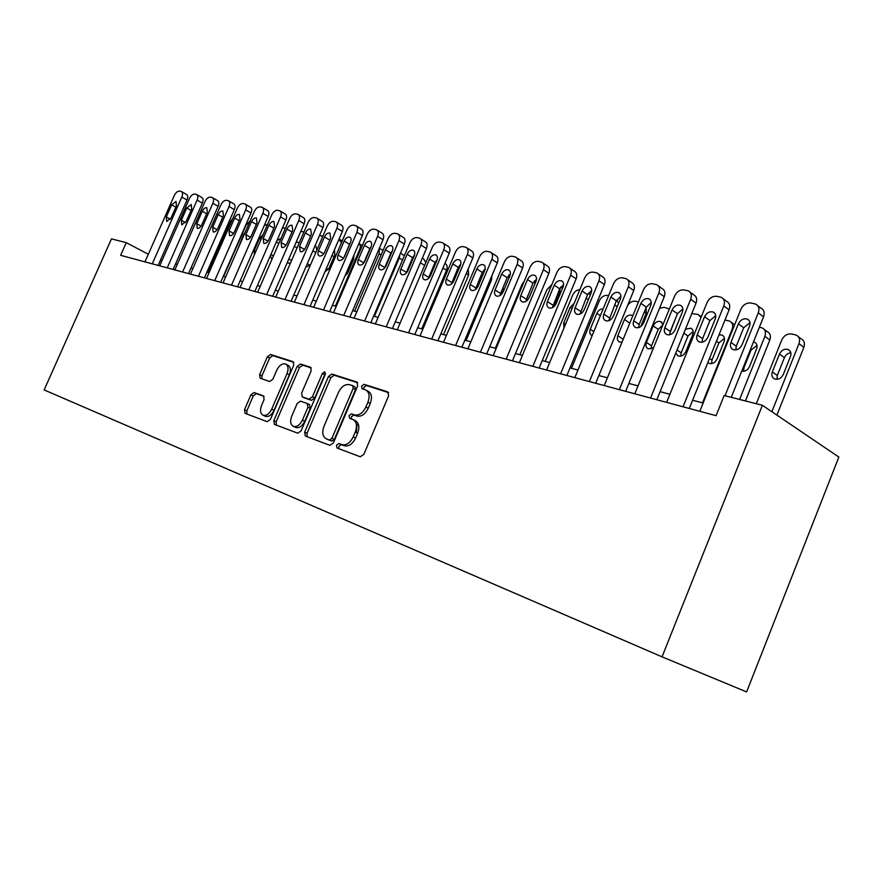 <?xml version="1.0" encoding="UTF-8"?>
<svg xmlns="http://www.w3.org/2000/svg" width="883" height="883" viewBox="0 0 883 883"><rect width="100%" height="100%" fill="white"/><g stroke="black" fill="none" stroke-linecap="round" stroke-linejoin="round"><path stroke-width="1.32" d="M336.456 445.209L337.008 448.001L360.253 456.776L363.851 454.348L388.619 395.827L387.803 391.897L364.083 384.326L361.611 386.059L362.14 388.752L365.419 389.811C369.249 391.92 370.076 396.07 367.902 402.262L365.871 407.063C362.792 413.134 359.006 415.75 354.502 414.9L351.511 413.873L349.05 415.573L349.602 418.321L352.703 419.403C356.589 421.544 357.438 425.783 355.242 432.096L353.189 436.93C350.121 443.001 346.346 445.573 341.887 444.635L338.906 443.531L336.456 445.209M353.531 419.811L355.087 420.562C358.984 422.714 359.834 426.942 357.637 433.244L355.595 438.067C352.516 444.138 348.752 446.699 344.293 445.76L341.313 444.646L338.862 446.323L338.895 448.719M388.652 392.637L366.434 385.529L363.962 387.262L363.851 389.304M366.379 390.297L367.781 391.014C371.611 393.123 372.438 397.262 370.275 403.454L368.244 408.244C365.165 414.315 361.39 416.919 356.887 416.07L353.895 415.032L351.434 416.732L351.39 418.95M254.061 392.527L250.938 394.811L244.503 409.69L245.066 413.332L267.229 421.699L270.441 419.392L293.719 365.275L293.123 361.688L270.507 354.458L267.361 356.798L259.635 374.679L260.198 378.244L269.701 381.5L272.88 379.171L276.754 370.198C279.205 365.385 282.096 363.31 285.463 363.984C288.255 365.551 288.785 368.763 287.03 373.597L271.732 409.138C269.326 413.895 266.478 415.948 263.189 415.286C260.319 413.663 259.779 410.374 261.567 405.429L264.094 399.546L263.509 395.904L254.061 392.527L256.401 393.641L253.278 395.926L246.865 410.783L246.898 414.028M762.393 405.286L724.159 395.518L716.058 415.683L120.64 255.319L126.269 242.659L111.457 238.874L44.15 389.933L662.04 656.842L746.621 691.93L838.85 457.063L762.393 405.286L662.04 656.842M304.646 432.195L305.352 436.07L329.911 445.33L333.388 442.946L357.67 385.871L356.931 382.041L331.865 374.05L328.476 376.467L304.646 432.195L307.041 433.299L307.152 436.743M297.748 433.2L274.447 424.414L273.807 420.661L297.152 366.379L300.408 364.006L310.518 367.229L311.158 370.893L301.622 393.123L302.273 396.853L309.05 399.193L312.394 396.809L322.394 373.465L324.801 371.787L325.264 374.381L301.092 430.86L297.759 433.211M148.322 254.227L126.269 242.659M703.133 403.023L692.614 400.253M669.91 394.271L660.098 391.677M638.034 385.86L628.873 383.454M607.416 377.792L598.873 375.54M577.979 370.032L570.01 367.935M549.679 362.571L542.239 360.606M522.416 355.385L515.484 353.553M496.169 348.465L489.701 346.754M470.86 341.787L464.833 340.198M446.445 335.352L440.838 333.873M422.88 329.138L417.659 327.77M400.109 323.134L395.264 321.865M378.112 317.339L373.619 316.147M356.842 311.732L352.67 310.628M336.268 306.302L332.394 305.286M316.346 301.048L312.77 300.11M297.052 295.971L293.741 295.099M278.355 291.037L275.308 290.231M260.22 286.258L257.428 285.518M242.637 281.622L240.077 280.949M225.573 277.119L223.233 276.5M209.017 272.759L206.876 272.196M192.924 268.52L190.982 268.002M177.295 264.392L175.54 263.929M162.097 260.386L160.518 259.977M357.736 382.758L334.216 375.242L330.827 377.659L307.041 433.299M328.134 439.668L331.865 441.125L329.469 440.01L331.898 438.343L353.178 388.365L352.659 385.683L349.502 384.668C345.098 383.939 341.412 386.533 338.421 392.46L323.984 426.312C321.787 432.549 322.593 436.732 326.401 438.862L331.865 441.125L334.293 439.458L331.898 438.343M352.891 385.816L355.01 386.886L355.529 389.558L334.293 439.458M311.257 367.902L302.737 365.187L299.48 367.56L276.191 421.754L276.258 425.098M304.381 397.869L311.412 400.341L314.756 397.968L324.734 374.646L322.394 373.465M325.507 373.52L324.734 374.646M291.699 416.246C289.889 421.334 290.485 424.723 293.509 426.423C296.964 427.129 299.933 425.043 302.405 420.153L307.913 407.284L307.24 403.509L300.474 401.136L297.174 403.498L291.699 416.246M295.375 427.284L295.893 427.527C299.359 428.233 302.317 426.147 304.778 421.279L302.405 420.153M307.483 403.63L309.58 404.635L310.286 408.421L304.778 421.279M264.138 396.401L256.401 393.641M265.077 416.169L265.551 416.39C268.851 417.041 271.699 414.999 274.105 410.253L271.732 409.138M286.07 364.282L287.792 365.143C290.584 366.721 291.114 369.922 289.37 374.756L274.105 410.253M293.84 362.339L272.825 355.628L269.679 357.946L261.964 375.816L261.887 378.818M776.897 415.109L803.861 347.328C805.153 343.31 804.203 340.452 801.013 338.741L798.342 336.699M756.29 403.73L781.764 339.955C783.972 335.54 787.239 333.542 791.587 333.962L796.146 335.032C799.336 336.732 800.285 339.602 798.983 343.642L771.874 411.71M790.848 352.792C787.901 353.123 785.76 354.734 784.413 357.637L777.294 375.485L776.974 379.348M779.479 354.017L772.327 371.942C771.267 375.242 772.051 377.593 774.678 378.984C778.353 379.933 781.223 378.432 783.287 374.502L790.473 356.467C791.521 353.211 790.76 350.893 788.177 349.525C784.468 348.564 781.565 350.065 779.479 354.017L784.413 357.637M699.8 411.301L740.87 309.337C743.155 304.756 746.499 302.648 750.903 303.012L755.528 304.028C758.751 305.728 759.667 308.664 758.298 312.836L725.009 395.739M731.256 397.328L763.552 316.82L758.298 312.836M738.387 323.851C740.55 319.745 743.508 318.156 747.272 319.072C749.877 320.441 750.627 322.814 749.524 326.18L742.018 344.867C739.866 348.94 736.941 350.529 733.221 349.613C730.561 348.222 729.8 345.816 730.925 342.394L738.387 323.851L743.696 327.736L749.987 322.681M735.826 349.922L736.267 346.213L743.696 327.736M757.735 305.717L760.771 308.035C763.983 309.734 764.91 312.659 763.552 316.82M745.429 400.948L769.821 339.988C771.102 336.037 770.208 333.233 767.139 331.589L764.225 329.414M759.38 327.218L762.217 327.913C765.296 329.558 766.179 332.372 764.888 336.335L739.601 399.458M756.996 345.396L751.003 350.154L743.994 367.626L743.618 371.335M741.742 371.202C745.109 371.688 747.702 370.154 749.501 366.588L756.588 348.917C757.625 345.717 756.908 343.454 754.424 342.129L753.508 341.853M724.976 320.032L729.601 321.081C732.57 322.67 733.42 325.419 732.128 329.326L702.504 402.858M724.457 338.31L718.894 342.946L711.974 360.087L711.566 363.608M731.455 322.438L734.656 324.756M707.813 362.582L709.005 363.354C712.393 364.193 715.075 362.736 717.04 358.984L724.027 341.666C725.053 338.52 724.38 336.302 721.985 335.021L719.016 334.823M693.166 331.5L687.989 336.026L681.179 352.825L680.738 356.18M675.727 353.167L678.056 355.981C681.312 356.787 683.895 355.352 685.826 351.666L692.702 334.69C693.729 331.6 693.089 329.425 690.782 328.189L685.44 329.227M700.981 317.582L698.243 314.514L691.775 313.608M669.755 333.421L675.937 317.483M662.824 325.021L658.243 329.348L651.533 345.838L651.058 349.006M663.001 324.58L660.749 321.611C657.592 320.838 655.054 322.262 653.155 325.882L646.411 342.427C645.374 345.518 645.992 347.67 648.265 348.884L653.608 347.637M669.347 309.006L664.248 307.306L659.557 308.266M666.632 402.372L707.073 302.549C709.314 298.068 712.548 295.993 716.775 296.324L721.179 297.295C724.281 298.94 725.153 301.809 723.795 305.904L683.045 406.798M689.292 408.476L729.093 309.834L723.795 305.904M704.557 316.743C706.665 312.737 709.513 311.169 713.111 312.03C715.616 313.355 716.323 315.673 715.23 318.984L707.835 337.273C705.749 341.257 702.912 342.814 699.358 341.953C696.808 340.606 696.091 338.255 697.195 334.9L704.557 316.743L709.899 320.584L715.727 315.65M702.117 342.196L702.592 338.675L709.899 320.584M723.21 298.807L726.477 301.246C729.579 302.891 730.451 305.75 729.093 309.834M634.8 393.796L674.634 296.037C676.831 291.644 679.965 289.602 684.027 289.911L688.232 290.838C691.223 292.416 692.04 295.231 690.694 299.26L650.55 398.045M656.831 399.734L696.036 303.134L690.694 299.26M672.073 309.922C674.137 306.004 676.886 304.458 680.34 305.275C682.747 306.556 683.409 308.818 682.327 312.074L675.042 329.977C673.001 333.873 670.274 335.419 666.853 334.602C664.402 333.299 663.729 331.004 664.833 327.714L672.073 309.922L677.46 313.719L682.846 308.929M669.755 334.767L670.263 331.434L677.46 313.719M690.087 292.196L693.563 294.734C696.555 296.324 697.371 299.116 696.036 303.134M604.226 385.562L643.464 289.779C645.628 285.463 648.663 283.454 652.57 283.752L656.588 284.635C659.469 286.169 660.23 288.907 658.895 292.869L619.358 389.646M625.65 391.335L664.27 296.699L658.895 292.869M640.881 303.377C642.89 299.547 645.55 298.012 648.862 298.796C651.19 300.032 651.809 302.251 650.727 305.441L643.564 322.979C641.566 326.798 638.928 328.31 635.65 327.538C633.288 326.28 632.647 324.039 633.74 320.805L640.881 303.377L646.301 307.129L651.268 302.483M638.674 327.615L639.204 324.491L646.301 307.129M658.299 285.86L661.952 288.487C664.833 290.021 665.605 292.759 664.27 296.699M574.844 377.648L613.508 283.752C615.628 279.536 618.564 277.56 622.327 277.825L626.168 278.675C628.95 280.154 629.667 282.847 628.343 286.732L589.391 381.566M595.694 383.266L633.751 290.518L628.343 286.732M610.893 297.074C612.857 293.333 615.429 291.82 618.608 292.56C620.848 293.752 621.433 295.926 620.363 299.061L613.299 316.257C611.345 319.988 608.795 321.489 605.65 320.75C603.376 319.536 602.78 317.339 603.862 314.16L610.893 297.074L616.334 300.783L620.915 296.302M608.795 320.728L616.334 300.783M627.747 279.779L631.566 282.472C634.336 283.951 635.065 286.633 633.751 290.518M640.793 326.544L646.201 313.333L646.157 307.483M630.628 321.125L622.471 341.026M631.831 315.275L632.758 315.904L631.831 315.275C628.784 314.536 626.334 315.948 624.48 319.491L617.813 335.728C616.798 338.763 617.372 340.871 619.568 342.052L621.985 342.229M638.497 301.92L635.341 301.246C632.371 300.882 629.8 302.262 627.647 305.375M546.577 370.043L584.678 277.968C586.754 273.818 589.612 271.876 593.244 272.13L596.919 272.935C599.59 274.37 600.274 277.008 598.95 280.827L560.584 373.807M566.886 375.507L604.38 284.569L598.95 280.827M582.04 291.015C583.961 287.35 586.455 285.871 589.513 286.567C591.665 287.726 592.217 289.845 591.157 292.935L584.193 309.79C582.283 313.443 579.811 314.922 576.787 314.227C574.601 313.046 574.038 310.893 575.109 307.77L582.04 291.015L587.504 294.679L591.709 290.364M580.054 314.094L587.504 294.679M598.365 273.94L602.338 276.688C605.01 278.123 605.694 280.75 604.38 284.569M571.5 368.321L599.292 300.882C601.268 296.942 603.994 295.121 607.471 295.419L608.608 295.65M616.698 300.021L618.652 303.233M603.133 308.94C600.429 308.84 598.321 310.308 596.831 313.333L590.263 329.271C589.248 332.251 589.789 334.315 591.908 335.474L592.173 335.562M545.219 361.401L572.648 295.176C574.325 291.71 576.709 289.878 579.822 289.701M588.177 293.399L590.352 294.878M574.182 303.322L570.153 307.394L563.674 323.046L563.928 328.112M560.164 287.935L559.667 292.394L553.652 306.909M519.866 354.712L546.919 289.668L551.82 284.646M545.539 299.767L537.515 319.083M495.374 348.255L522.063 284.348L524.303 281.081M525.948 301.379L527.935 295.253M535.032 283.564L534.237 281.07M503.619 290.551L500.065 295.518L500.584 293.465L507.184 277.681L510.374 273.929M503.586 290.838L502.99 287.715M509.833 275.915L508.961 275.043M519.37 362.714L556.919 272.383C558.961 268.322 561.731 266.412 565.23 266.644L568.751 267.417C571.334 268.807 571.974 271.39 570.672 275.154L532.846 366.346M539.16 368.045L576.113 278.84L570.672 275.154M554.259 285.187C556.147 281.6 558.553 280.132 561.5 280.794C563.575 281.909 564.094 283.995 563.045 287.03L556.18 303.564C554.314 307.141 551.919 308.597 549.005 307.935C546.897 306.798 546.367 304.69 547.438 301.622L554.259 285.187L559.734 288.807L563.586 284.668M552.383 307.681L559.734 288.807M570.098 268.333L574.193 271.125C576.765 272.516 577.405 275.088 576.113 278.84M493.167 355.65L530.175 267.019C532.184 263.024 534.877 261.136 538.244 261.357L541.632 262.096C544.116 263.443 544.723 265.971 543.42 269.679L506.147 359.149M512.449 360.849L548.884 273.322L543.42 269.679M527.504 279.569C529.336 276.048 531.676 274.602 534.513 275.231C536.522 276.324 536.996 278.355 535.959 281.346L529.193 297.571C527.372 301.07 525.054 302.505 522.25 301.887C520.208 300.783 519.712 298.719 520.771 295.695L527.504 279.569L532.99 283.145L536.5 279.194M525.738 301.5L532.99 283.145M542.868 262.935L547.074 265.761C549.568 267.108 550.164 269.635 548.884 273.322M467.891 348.851L504.392 261.832C506.356 257.913 508.972 256.059 512.228 256.269L515.473 256.975C517.891 258.277 518.442 260.761 517.162 264.403L480.418 352.218M486.71 353.917L522.626 268.002L517.162 264.403M501.699 274.149C503.498 270.695 505.771 269.271 508.498 269.867C510.429 270.926 510.893 272.924 509.855 275.86L503.189 291.787C501.401 295.22 499.149 296.644 496.445 296.048C494.48 294.977 494.016 292.957 495.065 289.988L501.699 274.149L507.184 277.681M516.632 257.737L520.926 260.584C523.332 261.898 523.906 264.37 522.626 268.002M443.52 342.284L479.513 256.843C481.445 252.991 483.994 251.158 487.14 251.346L490.253 252.03C492.582 253.3 493.111 255.728 491.842 259.315L455.595 345.54M461.886 347.229L497.306 262.869L491.842 259.315M476.809 268.918C478.575 265.54 480.771 264.138 483.398 264.701C485.275 265.728 485.705 267.681 484.679 270.573L478.1 286.213C476.345 289.58 474.171 290.982 471.566 290.419C469.657 289.37 469.226 287.394 470.264 284.469L476.809 268.918L482.295 272.417L485.164 268.885M475.275 289.734L482.295 272.417M491.323 252.726L495.705 255.595C498.034 256.876 498.564 259.293 497.306 262.869M419.999 335.948L455.485 252.008C457.394 248.233 459.866 246.423 462.913 246.611L465.904 247.251C468.156 248.487 468.652 250.871 467.394 254.403L431.655 339.083M437.924 340.772L472.858 257.913L467.394 254.403M452.78 263.874C454.513 260.562 456.643 259.172 459.182 259.712C460.992 260.706 461.39 262.626 460.374 265.474L453.895 280.838C452.173 284.138 450.054 285.518 447.538 284.977C445.705 283.973 445.297 282.03 446.323 279.149L452.78 263.874L458.266 267.328L460.827 264.028M451.368 284.127L458.266 267.328M466.897 247.891L471.356 250.783C473.608 252.019 474.116 254.403 472.858 257.913M466.069 340.529L491.489 279.966L491.974 275.551M484.944 269.845L484.237 269.613M356.268 432.593L357.118 424.414M397.273 329.823L432.284 247.35C434.16 243.631 436.566 241.854 439.513 242.019L442.394 242.648C444.568 243.851 445.032 246.191 443.785 249.668L408.542 332.858M414.789 334.547L449.248 253.134L443.785 249.668M429.568 259.006C431.268 255.75 433.343 254.381 435.794 254.889C437.538 255.86 437.913 257.748 436.908 260.54L430.518 275.639C428.829 278.885 426.765 280.242 424.337 279.734C422.56 278.752 422.184 276.843 423.2 274.017L429.568 259.006L435.054 262.417L437.306 259.359M428.288 278.675L435.054 262.417M443.321 243.233L447.847 246.136C450.021 247.339 450.485 249.668 449.248 253.134M443.553 334.591L468.641 275.043L468.211 268.94M455.65 276.666L454.37 276.556M375.319 323.918L409.855 242.847C411.699 239.194 414.05 237.439 416.897 237.593L419.668 238.189C421.776 239.359 422.217 241.655 420.97 245.077L386.202 326.842M392.438 328.52L426.434 248.509L420.97 245.077M407.14 254.293C408.796 251.103 410.816 249.746 413.189 250.231C414.878 251.18 415.231 253.024 414.237 255.783L407.924 270.617C406.268 273.796 404.271 275.143 401.92 274.657C400.198 273.697 399.844 271.832 400.849 269.05L407.14 254.293L412.615 257.67L414.546 254.889M406.003 273.377L412.615 257.67M420.529 238.741L425.109 241.633C427.217 242.803 427.659 245.099 426.434 248.509M421.754 328.84L446.533 270.275C447.703 266.997 447.262 264.79 445.198 263.631L444.889 263.432M432.118 271.843L430.816 272.406M354.083 318.189L388.167 238.487C389.977 234.889 392.262 233.167 395.021 233.311L397.703 233.885C399.745 235.021 400.142 237.284 398.917 240.651L364.613 321.026M370.827 322.703L404.37 244.039L398.917 240.651M385.441 249.734C387.074 246.6 389.039 245.264 391.324 245.728C392.968 246.644 393.299 248.465 392.306 251.18L386.081 265.761C384.458 268.885 382.505 270.22 380.242 269.757C378.575 268.818 378.244 266.986 379.237 264.249L385.441 249.734L390.904 253.068L392.516 250.629M384.48 268.2L390.904 253.068M398.509 234.392L403.134 237.284C405.176 238.432 405.584 240.684 404.37 244.039M422.328 258.167L423.862 259.127L425.783 262.67M408.873 268.377L406.037 273.277M333.542 312.659L367.173 234.271C368.962 230.739 371.191 229.028 373.862 229.172L376.445 229.723C378.421 230.827 378.796 233.046 377.582 236.368L343.73 315.408M349.911 317.074L383.012 239.712L377.582 236.368M364.447 245.331C366.059 242.251 367.968 240.927 370.176 241.379C371.765 242.262 372.074 244.05 371.092 246.721L364.944 261.07C363.354 264.138 361.456 265.452 359.26 265.01C357.648 264.105 357.339 262.295 358.332 259.602L364.447 245.331L369.9 248.631L371.147 246.589M363.708 263.101L369.9 248.631M377.196 230.187L381.864 233.079C383.84 234.194 384.226 236.401 383.012 239.712M399.9 254.514L399.248 258.046L374.392 316.357M400.496 253.112L404.37 255.717M391.853 252.24L390.871 253.156M313.653 307.306L346.853 230.187C348.608 226.71 350.783 225.033 353.377 225.154L355.871 225.684C357.781 226.765 358.134 228.94 356.931 232.218L323.509 309.966M329.679 311.622L362.35 235.529L356.931 232.218M344.127 241.059C345.706 238.035 347.56 236.732 349.701 237.163C351.246 238.024 351.533 239.779 350.562 242.417L344.491 256.523C342.924 259.536 341.081 260.838 338.962 260.408C337.394 259.525 337.107 257.759 338.09 255.099L344.127 241.059L349.569 244.326L350.352 242.891M343.697 257.957L349.569 244.326M356.566 226.125L361.279 229.006C363.189 230.088 363.553 232.262 362.35 235.529M379.271 248.476L379.149 253.752L354.591 311.136M366.445 278.454L373.487 261.986M294.392 302.118L327.163 226.236C328.895 222.814 331.026 221.158 333.531 221.269L335.937 221.788C337.792 222.836 338.123 224.977 336.931 228.2L303.94 304.69M310.076 306.346L342.339 231.467L336.931 228.2M324.447 236.931C325.993 233.951 327.803 232.671 329.878 233.068L330.672 238.244L324.69 252.119C323.145 255.088 321.346 256.368 319.293 255.96C317.781 255.099 317.505 253.366 318.487 250.739L324.447 236.931L329.856 240.143M336.6 222.185L341.335 225.066C343.189 226.125 343.531 228.256 342.339 231.467M358.928 243.509C360.485 244.679 360.728 246.699 359.646 249.569L335.397 306.081M353.63 259.216L346.975 274.127M345.043 275.838L347.924 272.494L353.641 259.172L353.884 255.231M334.514 255.717L328.697 269.05M324.955 271.832L329.182 268.101L334.834 254.988L334.514 250.331M341.401 242.847L339.006 239.216M316.887 250.021L315.849 246.081L314.988 245.949M305.772 267.262L310.551 264.712M322.648 236.688L319.646 235.154M299.105 243.134L298.167 242.207L295.993 242.516M287.472 262.174L288.465 263.211L290.518 262.957M303.94 231.975L300.838 231.335M280.982 238.443L276.975 240.551M270.319 255.86L271.953 259.26M285.529 228.013L282.383 228.123M263.068 234.746L259.613 238.233L254.249 250.54L254.315 254.845M267.637 224.271L264.127 225.794M223.565 276.589L246.015 225.242L250.121 220.971M245.242 232.152L243.476 234.635L237.637 249.547M208.123 272.516L230.32 221.887L232.77 218.554M275.728 297.096L308.09 222.406C309.79 219.028 311.865 217.395 314.304 217.505L316.633 218.002C318.432 219.028 318.741 221.125 317.549 224.304L284.988 299.58M291.092 301.235L322.946 227.538L317.549 224.304M305.375 232.924C306.887 229.999 308.653 228.73 310.661 229.116L311.412 234.194L305.496 247.858C303.984 250.772 302.229 252.041 300.242 251.644L299.48 246.523L305.375 232.924L310.617 236.026M317.251 218.377L322.008 221.247C323.807 222.273 324.116 224.37 322.946 227.538M257.637 292.218L289.591 218.686C291.269 215.364 293.288 213.752 295.662 213.852L297.902 214.326C299.657 215.331 299.944 217.395 298.763 220.529L266.611 294.635M272.692 296.269L304.138 223.73L298.763 220.529M286.876 229.039C288.366 226.158 290.088 224.911 292.041 225.275L292.737 230.275L286.898 243.719C285.408 246.589 283.697 247.836 281.765 247.472L281.059 242.428L286.876 229.039L291.975 232.03M298.487 214.679L303.266 217.538C305.01 218.542 305.308 220.607 304.138 223.73M240.088 287.494L271.644 215.088C273.3 211.81 275.275 210.22 277.582 210.309L279.745 210.772C281.445 211.743 281.71 213.785 280.551 216.876L248.796 289.834M254.845 291.467L285.893 220.033L280.551 216.876M268.929 225.275C270.408 222.439 272.085 221.203 273.973 221.556L274.613 226.467L268.851 239.712C267.383 242.538 265.717 243.763 263.84 243.41L263.189 238.454L268.929 225.275L273.885 228.156M280.297 211.092L285.088 213.951C286.787 214.922 287.052 216.953 285.893 220.033M223.057 282.902L254.227 211.589C255.86 208.366 257.792 206.788 260.032 206.876L262.13 207.317C263.774 208.278 264.028 210.275 262.869 213.322L231.501 285.176M237.527 286.798L268.2 216.445L262.869 213.322M251.523 221.622C252.968 218.829 254.613 217.604 256.445 217.946L257.041 222.781L251.346 235.816C249.9 238.598 248.278 239.812 246.456 239.481L245.849 234.602L251.523 221.622L256.335 224.392M262.648 207.626L267.45 210.463C269.094 211.412 269.348 213.41 268.2 216.445M206.523 278.454L237.317 208.189C238.929 205.011 240.816 203.465 242.991 203.531L245.021 203.973C246.622 204.9 246.854 206.865 245.706 209.878L214.724 280.662M220.706 282.273L251.015 212.969L245.706 209.878M234.624 218.068C236.037 215.331 237.637 214.116 239.425 214.437L239.977 219.194L234.348 232.041C232.935 234.779 231.346 235.982 229.569 235.662L229.017 230.86L234.624 218.068L239.293 220.75M245.507 204.249L250.319 207.075C251.92 208.002 252.152 209.966 251.015 212.969M190.463 274.127L220.882 204.889C222.472 201.754 224.326 200.22 226.445 200.298L228.41 200.717C229.966 201.622 230.176 203.565 229.039 206.523L198.432 276.269M204.381 277.88L234.326 209.591L229.039 206.523M218.2 214.624C219.602 211.92 221.169 210.728 222.891 211.037L223.399 215.717L217.847 228.377C216.445 231.07 214.889 232.262 213.178 231.953L212.66 227.229L218.2 214.624L222.748 217.218M228.863 200.982L233.686 203.785C235.242 204.69 235.452 206.622 234.326 209.591M174.856 269.922L204.922 201.688C206.49 198.598 208.3 197.086 210.364 197.141L212.273 197.549C213.785 198.443 213.973 200.342 212.847 203.278L182.604 272.008M188.521 273.609L218.112 206.302L212.847 203.278M202.24 211.269C203.62 208.609 205.154 207.428 206.832 207.726L207.306 212.328L201.81 224.812C200.441 227.461 198.918 228.642 197.251 228.344L196.777 223.697L202.24 211.269L206.666 213.774M212.704 197.803L217.516 200.584C219.028 201.479 219.227 203.377 218.112 206.302M159.691 265.838L189.404 198.565C190.949 195.518 192.726 194.028 194.724 194.083L196.578 194.481C198.046 195.342 198.222 197.218 197.108 200.11L167.218 267.869M173.112 269.447L202.35 203.112L197.108 200.11M186.732 208.013L191.225 204.514L191.655 209.05L186.225 221.346L181.766 224.834L181.324 220.264L186.732 208.013L191.037 210.441M196.986 194.713L201.799 197.483C203.278 198.344 203.454 200.22 202.35 203.112M144.944 261.865L174.315 195.529C175.838 192.527 177.571 191.059 179.525 191.103L181.324 191.49C182.748 192.339 182.913 194.183 181.81 197.041L152.262 263.84M158.123 265.419L187.019 199.999L181.81 197.041M171.655 204.845L176.037 201.39L176.434 205.849L171.07 217.98L166.699 221.434L166.302 216.92L171.655 204.845L175.838 207.196M181.71 191.71L186.523 194.459C187.958 195.309 188.123 197.152 187.019 199.999M344.271 445.76L341.876 444.635L344.293 445.76M355.595 438.067L353.189 436.93M357.637 433.244L355.242 432.096M353.895 415.032L351.511 413.873M356.887 416.07L354.502 414.9M368.244 408.244L365.871 407.063M370.275 403.454L367.902 402.262M366.434 385.529L364.083 384.326M341.313 444.646L338.906 443.531L341.313 444.646M330.827 377.659L328.476 376.467M334.216 375.242L331.865 374.05M355.529 389.558L353.178 388.365M328.807 439.988L326.401 438.862M276.191 421.754L273.807 420.661M299.48 367.56L297.152 366.379M302.737 365.187L300.408 364.006M304.668 398.001L302.306 396.864M311.412 400.341L309.05 399.193M314.756 397.968L312.394 396.809M310.286 408.421L307.913 407.284M289.37 374.756L287.03 373.597M261.964 375.816L259.635 374.679M269.679 357.946L267.361 356.798M272.825 355.628L270.507 354.458M246.865 410.783L244.503 409.69M253.278 395.926L250.938 394.811M798.983 343.642L803.861 347.328M777.294 375.485L772.327 371.942M730.925 342.394L736.267 346.213M764.888 336.335L769.821 339.988M751.003 350.154L750.362 349.69M743.994 367.626L743.354 367.185M718.894 342.946L716.433 341.213M711.974 360.087L709.502 358.388M687.989 336.026L683.85 333.145M681.179 352.825L677.007 350.01M658.243 329.348L653.155 325.882M651.533 345.838L646.411 342.427M697.195 334.9L702.592 338.675M664.833 327.714L670.263 331.434M633.74 320.805L639.204 324.491M603.862 314.16L609.336 317.803M644.292 312.019L646.201 313.333M629.59 322.924L624.48 319.491M622.957 339.105L617.813 335.728M575.109 307.77L580.606 311.368M614.634 304.933L617.228 306.688M600.363 315.673L596.831 313.333M593.817 331.578L590.263 329.271M586.069 298.145L588.365 299.679M572.007 308.597L570.153 307.394M565.539 324.227L563.674 323.046M559.667 292.394L560.562 292.99M547.438 301.622L552.946 305.176M520.771 295.695L526.29 299.216M495.065 289.988L500.584 293.465M470.264 284.469L475.782 287.913M446.323 279.149L451.842 282.549M490.407 279.282L491.489 279.966M476.765 288.388L475.827 287.803M423.2 274.017L428.708 277.372M466.268 273.542L468.641 275.043M452.935 282.516L452.074 281.986M400.849 269.05L406.357 272.372M442.935 268.035L446.533 270.275M429.866 276.865L429.127 276.401M379.237 264.249L384.734 267.527M420.385 262.737L424.635 265.364M407.538 271.401L406.975 271.059M358.332 259.602L363.807 262.847M399.248 258.046L402.527 260.055M338.09 255.099L343.476 258.266M379.149 253.752L381.125 254.944M318.487 250.739L323.719 253.796M359.646 249.569L360.407 250.032M352.681 260.838L351.721 260.275M347.008 274.05L346.048 273.498M334.028 256.655L331.997 255.474M328.321 269.613L326.39 268.498M315.805 252.527L312.88 250.827M310.165 265.286L307.328 263.664M297.041 247.902L294.337 246.346M291.567 260.54L288.851 259.006M278.829 243.432L276.346 242.008M273.41 255.904L270.915 254.492M261.169 239.116L259.613 238.233M255.805 251.412L254.249 250.54M299.48 246.523L304.569 249.47M281.059 242.428L286.015 245.275M263.189 238.454L268.002 241.202M245.849 234.602L250.54 237.262M229.017 230.86L233.576 233.432M212.66 227.229L217.108 229.712M196.777 223.697L201.092 226.103M181.324 220.264L185.54 222.593M166.302 216.92L170.408 219.183M355.01 386.886L352.858 385.783M304.635 397.99L302.273 396.853M295.893 427.527L293.509 426.423M309.602 404.646L307.461 403.608M265.551 416.39L263.189 415.286M789.899 350.794L788.177 349.525M747.272 319.072L748.994 320.363M755.991 343.266L754.424 342.129M723.42 336.048L721.985 335.021M699.954 315.739L701.334 316.721M692.106 329.116L690.782 328.189M661.974 322.45L660.749 321.611M713.111 312.03L714.7 313.189M680.34 305.275L681.786 306.313M648.862 298.796L650.197 299.723M618.608 292.56L619.833 293.41M589.513 286.567L590.639 287.328M560.771 287.008L562.559 288.2M534.37 280.915L535.76 281.82M561.5 280.794L562.537 281.489M534.513 275.231L535.473 275.871M508.498 269.867L509.392 270.452M483.398 264.701L484.237 265.231M459.182 259.712L459.955 260.198M435.794 254.889L436.511 255.342M413.189 250.231L413.851 250.651M391.324 245.728L391.953 246.114M370.176 241.379L370.761 241.732M349.701 237.163L350.253 237.483M379.37 248.233L383.045 250.463M359.249 243.741L362.317 245.584M340.363 239.768L342.24 240.893M322.03 235.904L322.792 236.357"/></g></svg>

